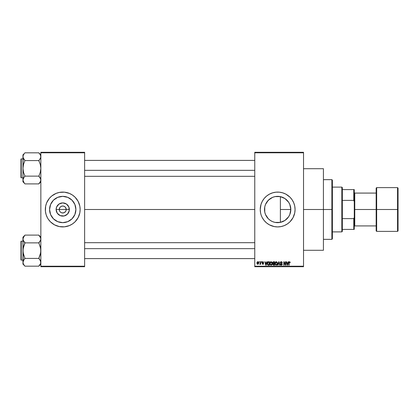 <?xml version="1.0" encoding="UTF-8"?>
<svg xmlns="http://www.w3.org/2000/svg" width="419" height="419" viewBox="0 0 419 419"><rect width="100%" height="100%" fill="white"/><g stroke="black" fill="none" stroke-linecap="round" stroke-linejoin="round"><path stroke-width="0.63" d="M59.524 210.83L59.257 209.5A3.483 3.483 0 0 0 62.74 212.983A3.483 3.483 0 0 0 66.223 209.5L69.345 209.5A6.604 6.604 0 0 1 62.74 216.104A6.604 6.604 0 0 1 56.13 209.5L66.223 209.5A3.483 3.483 0 0 1 62.74 212.983A3.483 3.483 0 0 1 59.257 209.5L59.844 207.567L60.802 206.604L62.059 206.085L63.421 206.085L64.673 206.604L65.636 207.567L66.223 209.5L65.956 210.83M62.059 212.915L60.802 212.396L59.844 211.433L60.802 212.396L62.059 212.915L64.07 212.716L62.74 212.983M75.891 209.5A13.151 13.151 0 0 1 62.74 222.651A13.151 13.151 0 0 1 49.583 209.5L50.589 204.467L53.438 200.198L57.707 197.349L62.74 196.349L67.773 197.349L72.042 200.198L74.891 204.467L75.891 209.5L74.891 214.533L72.042 218.802L67.773 221.651L62.74 222.651L57.707 221.651L53.438 218.802L50.589 214.533L49.583 209.5A13.151 13.151 0 0 1 62.74 196.349A13.151 13.151 0 0 1 75.891 209.5M47.389 217.723A17.415 17.415 0 0 0 48.253 219.158L50.427 221.813L54.533 224.856L59.341 226.579L64.447 226.831L69.402 225.584L72.414 223.976L75.053 221.813L78.096 217.707A17.415 17.415 0 0 0 80.149 209.5A17.415 17.415 0 0 1 62.74 226.915A17.415 17.415 0 0 1 45.325 209.5A17.415 17.415 0 0 0 46.074 214.544M78.096 217.707L79.82 212.899L80.149 209.5L79.82 206.101L78.096 201.293L75.053 197.187L72.414 195.024L69.402 193.416L64.447 192.169L59.341 192.421L56.078 193.416L51.694 196.04L49.28 198.454L46.65 202.838L45.661 206.101L45.409 211.207L46.08 214.554A17.415 17.415 0 0 0 47.373 217.697L48.264 219.174M48.274 219.189A17.415 17.415 0 0 0 77.206 219.189M77.227 219.158A17.415 17.415 0 0 0 78.086 217.723M290.587 207.075L290.618 211.747L290.812 209.5A13.151 13.151 0 0 1 277.656 222.651A13.151 13.151 0 0 1 264.504 209.5L264.777 212.176M289.566 215.088L289.791 214.58M285.454 220.09L287.366 218.378M282.621 221.682L278.928 222.594L275.974 222.547L278.928 222.594L282.663 221.661M282.542 221.714L283.165 221.442M272.402 221.557L270.412 220.478M269.354 219.703L268.28 218.728L269.354 219.703M266.646 216.696L266.845 216.995M266.494 216.461L266.704 216.785M267.992 223.987A17.415 17.415 0 0 0 287.319 223.987L289.969 221.813L293.012 217.707A17.415 17.415 0 0 0 294.73 212.91L295.07 209.5A17.415 17.415 0 0 1 277.656 226.915A17.415 17.415 0 0 1 260.246 209.5A17.415 17.415 0 0 0 260.576 212.889M260.576 206.111A17.415 17.415 0 0 0 260.246 209.495A17.415 17.415 0 0 1 277.656 192.085A17.415 17.415 0 0 1 295.07 209.5L294.735 206.101L293.745 202.838L292.132 199.826L289.969 197.187L285.863 194.144L282.71 192.84L279.363 192.169L275.948 192.169L272.601 192.84L269.448 194.144L266.61 196.04L264.195 198.454L262.299 201.293L260.995 204.446L260.246 209.5L260.581 212.899A17.415 17.415 0 0 0 262.294 217.697L264.195 220.546L266.61 222.96L269.448 224.856L274.262 226.579L277.656 226.915L281.055 226.579L284.318 225.584L287.329 223.976M262.304 217.718A17.415 17.415 0 0 0 263.174 219.163L262.299 217.707M263.184 219.184A17.415 17.415 0 0 0 266.594 222.945M266.625 222.976A17.415 17.415 0 0 0 267.971 223.971M287.345 223.966A17.415 17.415 0 0 0 288.686 222.976M288.722 222.945A17.415 17.415 0 0 0 292.127 219.184M292.143 219.163A17.415 17.415 0 0 0 293.007 217.723M294.735 212.883A17.415 17.415 0 0 0 295.07 209.516M303.529 209.5L323.426 209.5L323.426 168.705L323.426 209.5L303.529 209.5M84.628 209.5L254.773 209.5L84.628 209.5M65.636 211.433L64.07 212.716M286.669 219.079L285.528 220.038M289.115 215.958L288.838 216.429M288.282 217.252L287.858 217.801M290.435 212.611L290.048 213.92M264.583 210.972L264.719 207.122M264.719 211.878L264.588 210.977M265.431 214.35L264.834 212.433M265.793 215.183L265.578 214.711M271.784 221.269L270.522 220.551M274.916 222.363L273.125 221.85M275.974 222.547L275.32 222.442M254.773 152.291L303.529 152.291L254.773 152.291L254.773 152.788L303.529 152.788L303.529 266.212L254.773 266.212L254.773 152.291M254.773 266.709L303.529 266.709L303.529 152.291L303.529 152.788L254.773 152.788L254.773 266.212L303.529 266.212L303.529 266.709L254.773 266.709L254.773 266.212L254.773 266.709M259.115 261.739L259.115 262.236L259.429 262.236L259.429 261.739L259.115 261.739L259.429 261.739L259.115 261.739L259.115 262.236L259.429 262.236L259.429 261.739L259.429 262.236L259.115 262.236L259.115 261.739M261.283 261.739L261.283 262.236L261.603 262.236L261.603 261.739L261.283 261.739L261.603 261.739L261.283 261.739L261.283 262.236L261.603 262.236L261.603 261.739L261.603 262.236L261.283 262.236L261.283 261.739M266.788 261.739L266.515 262.776L265.416 262.776L265.143 261.739L264.813 261.739L265.824 265.222L266.154 265.222L267.118 261.739L266.788 261.739L267.118 261.739L266.788 261.739L266.515 262.776L265.416 262.776L265.143 261.739L264.813 261.739L265.824 265.222L266.154 265.222L267.118 261.739L266.154 265.222L265.824 265.222L264.813 261.739L265.143 261.739M272.01 262.236L271.098 261.692L270.192 262.226L269.878 263.472L271.098 265.264L272.319 263.431L272.01 262.236L271.098 261.692L270.271 262.111L269.883 263.31L270.135 264.64L271.02 265.264L271.9 264.876L272.319 263.588L272.062 262.325M277.21 262.236L276.163 261.702L275.241 262.514L275.136 264.075L275.859 265.164L277.1 264.876L277.504 263.122L277.21 262.236L276.299 261.692L275.393 262.226L275.079 263.472L276.299 265.264L277.519 263.431L277.21 262.236M281.264 261.692L280.547 261.975L280.28 262.703L280.552 263.389L281.856 264.022L281.427 264.85L280.369 264.227L280.62 264.96L281.322 265.264L281.987 264.991L282.212 264.138L281.867 263.556L280.746 263.08L280.641 262.451L281.395 262.111L282.317 262.865L282.05 262.037L281.264 261.692L280.28 262.703L281.908 264.3L281.311 264.855L280.369 264.227L281.322 265.264L282.223 264.31L280.594 262.697L281.238 262.1L282.317 262.865L281.264 261.692M288.136 261.739L287.858 262.776L286.764 262.776L286.491 261.739L286.161 261.739L287.172 265.222L287.502 265.222L288.466 261.739L288.136 261.739L288.466 261.739L288.136 261.739L287.858 262.776L286.764 262.776L286.491 261.739L286.161 261.739L287.172 265.222L287.502 265.222L288.466 261.739L287.502 265.222L287.172 265.222L286.161 261.739L286.491 261.739M260.581 212.899L260.995 214.554M293.012 217.707L294.735 212.899M289.498 261.692L289.995 261.938L289.403 261.697L288.895 262.095L288.78 265.222L289.1 265.222L289.162 262.31L289.597 262.116L289.869 262.823L290.184 262.776L290.027 261.985L290.184 262.776L289.995 261.938L289.498 261.692L288.78 262.854L288.78 265.222L289.1 265.222L289.147 262.362L289.487 262.1L289.864 262.708M285.48 261.739L285.48 264.525L284.145 261.739L283.81 261.739L283.81 265.222L284.124 265.222L284.124 262.425L285.459 265.222L285.8 265.222L285.8 261.739L285.48 261.739L285.8 261.739L285.48 261.739L285.48 264.525L284.145 261.739L283.81 261.739L283.81 265.222L284.124 265.222L284.124 262.425L285.459 265.222L285.8 265.222L285.8 261.739L285.8 265.222L285.459 265.222M278.902 262.142L278.064 265.222L277.734 265.222L278.724 261.739L277.734 265.222L278.064 265.222L278.902 262.142L279.646 265.222L279.976 265.222L279.038 261.739L278.724 261.739L279.038 261.739L278.724 261.739L277.734 265.222L278.064 265.222L278.902 262.142L279.646 265.222L279.976 265.222L279.038 261.739L279.976 265.222L279.646 265.222L278.96 262.42M273.544 261.739L272.921 262.006L272.68 262.76L273.115 263.614L272.827 264.688L273.644 265.222L274.628 265.222L274.628 261.739L273.644 261.739L274.628 261.739L273.644 261.739L272.68 262.76L273.115 263.614L272.774 264.342L273.644 265.222L274.628 265.222L274.628 261.739L274.628 265.222L273.644 265.222M268.495 261.739L267.458 262.483L267.38 264.248L267.982 265.133L269.427 265.222L269.427 261.739L268.495 261.739C267.615 261.922 267.217 262.509 267.301 263.499L268.04 265.154L269.427 265.222L269.427 261.739L269.427 265.222M262.865 261.692L262.299 261.922L262.1 262.582L263.247 263.525L262.865 263.954L262.142 263.593L262.875 264.316L263.399 264.117L263.577 263.441L262.42 262.367L262.938 262.064L263.635 262.504L263.535 262.116L262.865 261.692L262.1 262.509L263.273 263.645L262.865 263.954L262.142 263.593L262.875 264.316L263.593 263.593L262.498 262.676L262.844 262.053L263.635 262.504L262.865 261.692M260.382 261.739L260.304 263.63L259.701 264.18L260.079 264.3L260.382 263.865L260.697 264.269L260.697 261.739L260.382 261.739L260.697 261.739L260.382 261.739L260.319 263.567L259.701 264.18L260.382 263.865L260.697 264.269L260.697 261.739L260.697 264.269L260.382 264.269M257.779 261.692L257.187 261.969L256.899 262.917L257.135 263.965L257.779 264.316L258.492 263.865L258.659 263.116L258.486 262.147L257.837 261.692L256.899 263.027L257.779 264.316L258.659 263.001L257.779 261.692M275.32 196.553L278.918 196.406L282.616 197.318M270.349 220.436L268.354 218.802L265.505 214.533L264.756 212.066L264.756 206.934L265.505 204.467L268.354 200.198L272.622 197.349L275.089 196.6L280.222 196.6L284.962 198.564L288.591 202.194L289.807 204.467L290.812 209.5L280.384 209.5L280.384 196.631L277.582 196.349M272.638 197.339L274.911 196.637M266.845 202.01L269.359 199.292L272.402 197.438M272.785 197.281L273.12 197.155M268.815 199.758L268.333 200.219M265.803 203.802L266.505 202.529L265.803 203.802M264.777 206.824L265.431 204.65M265.583 204.283L265.798 203.812M289.917 204.734L290.44 206.394M288.832 202.566L289.566 203.912M287.366 200.628L288.288 201.754M285.522 198.957L286.669 199.921M283.192 197.569L284.763 198.428M66.223 209.5L59.257 209.5A3.483 3.483 0 0 1 62.74 206.017A3.483 3.483 0 0 1 66.223 209.5A3.483 3.483 0 0 0 62.74 206.017A3.483 3.483 0 0 0 59.257 209.5L56.13 209.5L56.633 206.97L59.069 204.006L62.74 202.896L66.412 204.006L68.842 206.97L69.219 210.788L67.412 214.172L64.028 215.979L60.21 215.602L57.246 213.171L56.13 209.5A6.604 6.604 0 0 1 62.74 202.896A6.604 6.604 0 0 1 69.345 209.5L66.223 209.5M40.847 266.709L84.628 266.709L84.628 266.212L40.847 266.212L40.847 152.788L84.628 152.788L84.628 266.212L84.628 152.291L40.847 152.291L84.628 152.291L84.628 152.788L40.847 152.788L40.847 152.291L40.847 266.212L84.628 266.212L84.628 266.709L40.847 266.709L40.847 266.212L40.847 266.709M46.08 214.554L47.384 217.707M323.426 250.295L323.426 209.5L323.426 250.295L303.529 250.295M295.07 209.484A17.415 17.415 0 0 0 294.735 206.117M294.73 206.09A17.415 17.415 0 0 0 293.022 201.309L293.745 202.838M293.007 201.277A17.415 17.415 0 0 0 292.143 199.837M292.127 199.816A17.415 17.415 0 0 0 288.722 196.055M288.686 196.024A17.415 17.415 0 0 0 287.345 195.034M287.319 195.013A17.415 17.415 0 0 0 267.992 195.013M267.971 195.029A17.415 17.415 0 0 0 266.625 196.024M266.594 196.055A17.415 17.415 0 0 0 263.184 199.816M260.995 204.446L260.581 206.101A17.415 17.415 0 0 1 262.294 201.303L263.179 199.826A17.415 17.415 0 0 0 262.304 201.282M289.969 197.187L288.701 196.04M272.601 192.84L270.993 193.416M261.571 202.838L261.419 203.21M260.33 211.207L260.382 211.695M265.342 221.813L266.61 222.96M272.601 226.16L273.052 226.291M282.71 226.16L284.318 225.584M264.834 206.567L264.504 209.5A13.151 13.151 0 0 1 277.656 196.349A13.151 13.151 0 0 1 290.812 209.5L289.807 214.533L288.591 216.806L284.962 220.436L280.222 222.4L275.089 222.4L272.622 221.651M268.296 200.261L267.332 201.345M272.596 197.359L269.359 199.292M277.451 196.349L275.974 196.453M284.527 198.287L282.663 197.339M285.763 199.14L285.329 198.816M288.581 202.173L286.318 199.601M289.791 204.42L288.618 202.225M280.384 196.631L280.384 209.5L290.812 209.5L289.833 204.524M290.618 207.248L290.566 206.965M46.074 204.456A17.415 17.415 0 0 0 45.325 209.5A17.415 17.415 0 0 1 62.74 192.085A17.415 17.415 0 0 1 80.149 209.5A17.415 17.415 0 0 0 78.102 201.303M78.086 201.277A17.415 17.415 0 0 0 77.227 199.842M77.206 199.811A17.415 17.415 0 0 0 48.274 199.811M48.253 199.842A17.415 17.415 0 0 0 47.389 201.277M47.373 201.303A17.415 17.415 0 0 0 46.08 204.435M75.053 197.187L74.655 196.804M57.686 192.84L56.078 193.416M50.427 221.813L50.819 222.196M67.794 226.16L69.402 225.584M73.88 202.503L73.681 202.194M70.046 198.564L67.773 197.349M55.743 198.36L55.434 198.559M51.804 202.194L50.589 204.467M51.6 216.497L51.799 216.806M55.434 220.436L57.707 221.651M69.737 220.64L70.041 220.441M73.676 216.806L74.891 214.533M59.844 207.567L59.524 208.17M65.956 208.17L65.202 207.038L64.07 206.284L62.74 206.017L61.404 206.284M63.421 206.085L62.74 206.017M289.487 262.1L289.869 262.823L289.487 262.1L289.1 262.828L289.487 262.1L289.147 262.362M289.1 265.222L288.78 265.222L288.785 262.76M287.266 264.651L286.874 263.184L287.753 263.184L287.413 264.363M287.34 264.693L287.135 264.143L287.293 264.756M284.124 265.222L283.81 265.222L283.81 261.739L284.145 261.739M282.317 262.865L281.793 262.336M281.395 262.111L280.992 262.132M281.238 262.1L280.657 262.964M280.667 262.399L280.599 262.765M282.212 264.499L282.092 264.85M280.369 264.227L280.714 264.363M280.693 264.242L281.374 264.855M280.688 264.18L281.311 264.855L281.908 264.3L280.28 262.703L280.803 263.551M281.191 264.85L281.908 264.3L281.809 263.944L280.761 263.53L281.573 263.797M281.83 264.609L281.809 263.944L281.228 263.687M280.28 262.697L280.374 262.247M280.431 262.132L280.85 261.765M277.341 262.488L277.446 262.797M277.451 262.813L277.504 263.122M277.509 263.755L277.472 264.033M277.472 264.043L277.509 263.74M275.094 263.132L275.147 262.833M275.775 261.838L276.158 261.702M275.503 262.75L275.529 264.274L276.294 264.855L275.529 264.274L275.393 263.483L276.304 262.1L277.205 263.425L276.833 264.64L277.205 263.425L276.294 264.855L275.728 264.599M275.969 262.179L276.247 262.1M276.739 264.719L276.357 264.855M275.393 263.483L275.529 264.274L275.571 262.587M277.106 262.755L277.195 263.205M273.115 263.614L272.774 264.342L273.115 263.614L272.685 262.661M273.272 262.205L273.638 262.142L272.999 262.755L273.308 262.189L274.309 262.142L274.309 263.362L273.686 263.362L272.999 262.755L273.167 262.278M273.094 264.211L273.717 263.771L273.088 264.284L273.759 264.813L273.088 264.284L273.382 263.808L274.309 263.771L274.309 264.813L273.617 264.808M273.628 264.808L274.309 264.813L274.309 263.771L273.717 263.771M273.308 262.189L273.01 262.891L274.309 263.362L274.309 262.142L273.638 262.142M272.141 262.488L272.245 262.797M272.308 263.755L272.266 264.043M269.894 263.153L269.941 262.833M270.574 261.838L270.962 261.702M270.297 262.75L270.328 264.274L271.093 264.855L270.328 264.274L270.192 263.483L271.098 262.1L272.004 263.425L271.632 264.64L272.004 263.425L271.093 264.855L270.527 264.599M270.768 262.179L271.041 262.1M271.538 264.719L271.156 264.855M270.192 263.483L270.328 264.274L270.37 262.587M271.816 262.561L271.994 263.205M268.537 265.222L268.04 265.154L268.537 265.222M267.662 264.871L268.04 265.154M267.532 264.661L267.38 264.248M267.453 262.498L267.6 262.189M267.542 262.299L267.914 261.87M267.699 264.195L267.636 263.897M268.354 262.153L267.741 262.65L267.615 263.504L267.741 262.65L269.108 262.142L269.108 264.813L268.097 264.745L267.699 262.797M268.097 264.745L269.108 264.813L269.108 262.142L268.537 262.142M267.621 263.284L267.631 263.85M266.065 264.363L266.405 263.184L265.526 263.184L265.787 264.143L265.526 263.184L266.405 263.184L265.965 264.855L265.787 264.143L265.965 264.855L266.112 264.195L265.965 264.855L265.787 264.143L265.945 264.756M263.635 262.504L263.305 262.456M262.938 262.058L263.321 262.551L262.844 262.053L262.414 262.446L262.807 262.818M262.844 262.053L262.498 262.676M263.582 263.734L263.467 264.028M262.158 263.687L262.367 264.132M262.142 263.593L262.865 263.954L263.273 263.645L262.671 263.242M262.865 263.954L263.273 263.645L262.865 263.954L263.273 263.645L262.865 263.954L262.462 263.546L262.865 263.954L262.462 263.546L262.865 263.954L263.273 263.645L262.813 263.289M262.111 262.357L262.299 261.922M260.382 263.865L259.701 264.18L260.382 263.048M260.005 264.316L259.701 264.18M260.021 263.86L260.319 263.567M258.575 262.352L258.654 262.781M257.79 263.954L257.214 263.006L257.769 262.053L258.345 263.006L257.79 263.954L258.34 262.849L258.067 263.85M287.183 264.321L286.874 263.184L287.753 263.184L287.46 264.195M273.555 263.362L273.01 262.891M331.885 209.5L331.885 239.349L331.885 209.5L323.426 209.5L331.885 209.5L331.885 179.651L331.885 209.5L332.382 209.5L331.885 209.5M332.382 238.851L332.382 209.5L332.382 238.851L331.885 239.349L323.426 239.349M280.384 209.5L280.384 222.369L280.384 209.5M332.382 180.149L332.382 209.5L332.382 180.149L331.885 179.651L323.426 179.651M40.706 181.008L38.862 183.899L24.931 183.899L24.129 182.899L22.94 180.013L23.49 178.07L24.931 175.943L23.49 172.251L22.94 168.359L23.495 164.452L24.931 160.493L23.495 158.66L22.94 156.701L23.286 158.241M40.847 154.899L38.862 152.815L24.931 152.815L38.862 152.815L40.292 154.742L40.847 156.701L40.706 155.721L40.706 157.68L38.862 160.77L40.297 164.463L40.847 168.359L40.297 172.261L38.862 176.221L40.292 178.054L40.847 180.013L40.297 181.956L38.862 183.805L40.847 181.815L38.862 183.899L24.931 183.899L23.495 181.972L22.94 180.013L23.082 181.003M23.087 155.706L24.124 153.815L23.087 155.706M24.931 152.909L22.94 154.899L24.931 152.909M21.249 177.808A0.299 0.299 0 0 1 20.95 177.509L20.95 159.204A0.299 0.299 0 0 1 21.249 158.906L22.94 158.906L21.249 158.906L21.249 177.808L22.94 177.808L21.249 177.808L21.249 158.906A0.299 0.299 0 0 0 20.95 159.204L20.95 177.509A0.299 0.299 0 0 0 21.249 177.808M39.711 177.19L38.862 176.127L24.931 176.127L38.862 176.127L40.297 172.261L40.847 168.359L40.297 164.463L38.862 160.587L24.931 160.587L38.862 160.587L40.292 158.66L40.847 156.701L40.297 158.654M24.931 176.221L24.124 177.127L24.931 175.943L23.49 172.251L22.94 168.359L23.495 164.452L24.931 160.493L23.087 157.696L22.94 154.899L22.94 181.815L23.082 179.033L24.124 177.127L23.082 179.028M40.847 180.013L40.706 179.028L40.706 180.992L40.847 180.013L40.297 178.059L40.847 180.013M23.495 181.966L23.087 181.008M23.082 155.721L22.94 181.815L24.931 183.805M24.077 159.524L23.495 158.654M23.087 179.018L24.129 177.127L22.94 180.013L23.082 179.033M38.862 176.221L40.706 179.018M40.287 154.737L40.847 156.701L40.292 154.742L38.862 152.909M40.502 178.473L39.664 177.127M84.628 170.35L254.773 170.35L84.628 170.35M254.773 248.65L84.628 248.65L254.773 248.65M341.831 187.115L342.328 187.612L342.328 189.603L342.328 187.612L341.831 187.115L332.382 187.115L341.831 187.115L341.831 231.885L332.382 231.885L341.831 231.885L341.831 187.115M342.328 231.388L341.831 231.885L342.328 231.388L342.328 229.397L342.328 231.388M342.328 200.382L342.328 218.618L342.328 189.603L342.328 200.382L353.772 200.382L354.27 201.649L354.27 217.351L353.772 218.618L342.328 218.618L342.328 229.397L342.328 218.618L353.772 218.618L353.772 229.397L354.27 229.397L354.27 217.351L354.27 229.397L353.772 229.397L353.772 218.618L354.27 217.351L354.27 189.603L342.328 189.603L353.772 189.603L353.772 200.382L353.772 189.603L354.27 189.603L354.27 201.649L353.772 200.382L342.328 200.382M342.328 229.397L353.772 229.397L342.328 229.397M397.552 209.5L397.552 187.612L397.552 209.5L398.05 209.5L398.05 188.11L398.05 230.89L397.552 231.388L397.552 187.612L398.05 188.11L398.05 209.5L376.66 209.5L376.66 187.612L376.66 209.5L397.552 209.5L397.552 231.388L397.552 209.5M376.162 209.5L376.162 188.11L376.162 209.5L376.66 209.5L376.66 231.388L376.162 230.89L376.162 209.5L354.767 209.5L354.767 193.08L354.767 209.5L376.162 209.5L376.162 230.89L376.162 188.11L376.66 187.612L376.66 209.5L376.162 209.5M354.27 209.5L354.767 209.5L354.767 225.92L354.767 209.5L354.27 209.5M376.66 209.5L376.66 231.388L376.66 209.5M398.05 209.5L398.05 230.89L398.05 209.5M20.95 159.377L20.95 159.901M20.95 176.813L20.95 177.337M38.862 160.493L40.292 158.66M40.847 156.701L40.706 157.68M24.931 160.493L24.129 159.587M23.495 158.66L23.087 157.696M23.296 155.14L23.49 154.758M40.491 181.574L40.297 181.956M40.706 263.294L38.862 266.091L40.706 263.294L40.502 260.759M40.847 237.185L38.862 235.101L24.931 235.101L38.862 235.101L40.292 237.028L40.847 238.987L40.706 239.967L38.862 243.057L40.297 246.749L40.847 250.641L40.297 254.548L38.862 258.413L24.931 258.413L23.082 252.61L22.94 237.185L24.931 235.195L22.94 237.185L22.94 262.299L23.495 264.258L24.931 266.185L38.862 266.185L40.847 264.101L38.862 266.185L24.931 266.185L23.495 264.258L22.94 262.299L23.082 261.32L24.931 258.23L23.49 254.537L22.94 250.641L23.495 246.739L24.931 242.779L23.495 240.946L22.94 238.987L23.495 240.941L22.94 238.987L24.124 236.101L23.082 237.997L24.931 235.195L23.082 237.997M21.249 260.094A0.299 0.299 0 0 1 20.95 259.796L20.95 241.491A0.299 0.299 0 0 1 21.249 241.192L22.94 241.192L21.249 241.192L21.249 260.094L22.94 260.094L21.249 260.094L21.249 241.192A0.299 0.299 0 0 0 20.95 241.491L20.95 259.796A0.299 0.299 0 0 0 21.249 260.094M38.862 242.779L40.706 239.982L40.706 237.992L40.706 239.967L39.664 241.873L40.706 239.982L38.862 242.873L24.931 242.873L38.862 242.873L40.706 248.671L40.706 252.626L38.862 258.23L40.292 260.34L40.847 262.299L40.297 260.346M24.931 258.507L23.495 260.346L24.931 258.413L38.862 258.413L40.706 261.304M23.495 264.258L22.94 262.299L24.129 259.413L23.082 261.309M24.077 241.81L24.931 243.057L23.087 248.661L23.087 263.294M24.931 242.779L23.087 239.982M22.94 238.987L23.082 238.008L23.082 239.967L22.94 238.987M23.286 240.527L24.129 241.873M23.495 260.346L23.087 261.304L22.94 264.101L24.931 266.091M40.287 237.018L40.706 238.008L38.862 235.195M40.847 238.987L40.706 238.008L40.706 239.967M39.711 259.476L40.292 260.34M20.95 241.663L20.95 242.187M20.95 259.099L20.95 259.623M38.862 258.507L39.664 259.413M23.082 263.279L23.082 261.32M23.495 260.34L23.087 261.304M23.296 237.426L23.49 237.044M40.491 263.86L40.297 264.242M303.529 168.705L323.426 168.705M84.628 160.398L254.773 160.398M84.628 176.315L254.773 176.315M254.773 258.602L84.628 258.602M254.773 242.685L84.628 242.685M354.27 192.583L354.767 193.08L376.162 193.08M397.552 187.612L376.66 187.612M397.552 231.388L376.66 231.388M376.162 225.92L354.767 225.92L354.27 226.417"/></g></svg>

